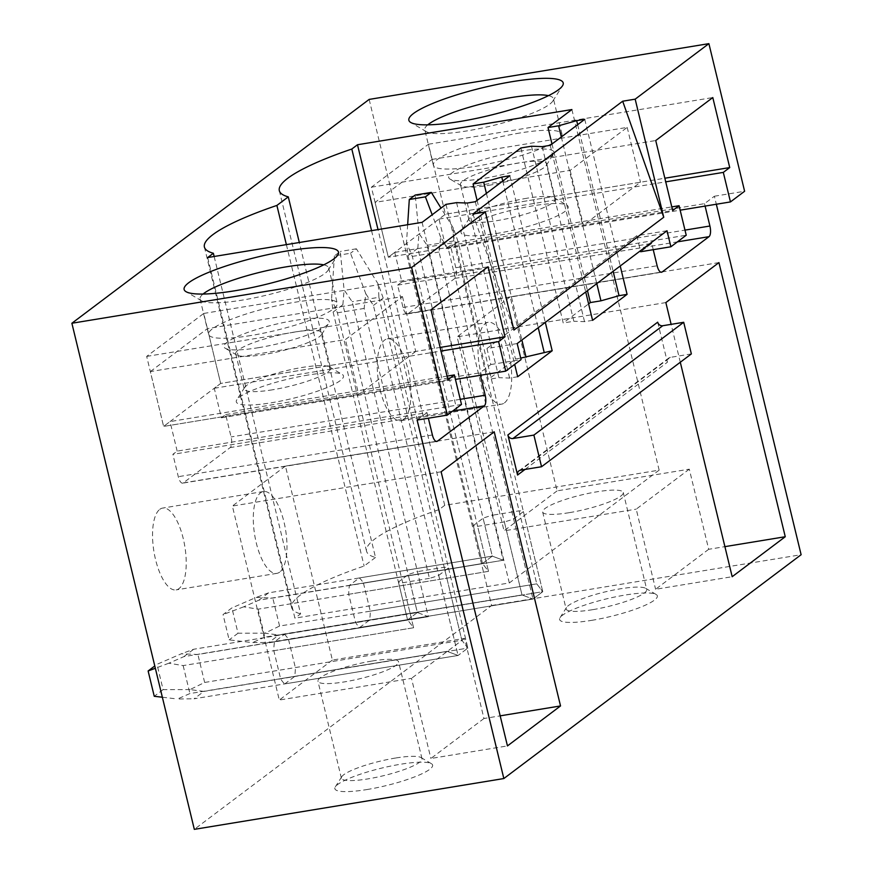 <?xml version="1.0" encoding="UTF-8"?>
<svg xmlns="http://www.w3.org/2000/svg" width="873" height="873" viewBox="0 0 873 873"><rect width="100%" height="100%" fill="white"/><g stroke="black" fill="none" stroke-linecap="round" stroke-linejoin="round"><path stroke-width="0.65" stroke-dasharray="4.37 3.27" d="M472.86 214.016L513.924 330.059M517.187 343.558L486.959 348.513L490.844 364.543L479.779 372.869L480.368 375.292M667.005 230.756L636.777 235.71L486.959 348.513M691.361 353.914L670.399 357.363L520.581 470.165M657.696 322.17L667.387 362.24A4.409 4.005 53 0 1 670.399 357.363M475.327 201.718L514.688 364.39M461.49 404.439L177.164 451.112L172.887 454.331L426.995 412.623L428.348 418.211M426.995 412.623L417.108 420.055M450.403 245.368L446.125 248.587L438.988 219.068L445.405 214.234L428.468 144.231L371.396 187.193L388.332 257.208L394.749 252.373L401.896 281.903L397.619 285.122L403.02 307.471A8.817 3.328 80.7 0 0 407.407 313.953A8.817 3.328 80.7 0 0 408.018 313.691L454.909 278.378A8.817 3.328 80.7 0 0 455.815 267.727L450.403 245.368L704.511 203.66L714.387 196.229L716.329 204.238M704.511 203.66L705.089 206.083M397.619 285.122L651.716 243.414L653.233 249.678M651.716 243.414L640.662 251.74M636.777 235.71L640.422 250.769M584.746 119.339L620.223 265.981M550.241 145.322L585.718 291.964M509.832 175.735L545.309 322.377M680.296 362.251L671.13 324.352M369.159 99.413L491.597 605.513L194.319 829.35M491.597 605.513L801.119 554.715M591.665 620.354A50.285 9.046 -13.6 0 0 640.869 607.084A50.285 9.046 -13.6 0 0 656.136 594.458A50.285 9.046 -13.6 0 0 625.275 595.037A50.285 9.046 -13.6 0 0 560.03 617.713A50.285 9.046 -13.6 0 0 591.665 620.354M366.933 789.552A50.285 9.046 -13.6 0 0 416.137 776.293A50.285 9.046 -13.6 0 0 431.404 763.668A50.285 9.046 -13.6 0 0 400.554 764.246A50.285 9.046 -13.6 0 0 335.297 786.922A50.285 9.046 -13.6 0 0 366.933 789.552M159.792 509.341A41.468 15.67 -99.3 0 1 162.662 508.075A41.468 15.67 -99.3 0 1 184.105 542.471A41.468 15.67 -99.3 0 1 178.965 588.631A41.468 15.67 -99.3 0 1 176.095 589.908A41.468 15.67 -99.3 0 1 154.652 555.501A41.468 15.67 -99.3 0 1 159.792 509.341M403.697 419.422A41.468 15.67 -99.3 0 1 400.816 420.699A41.468 15.67 -99.3 0 1 379.373 386.303A41.468 15.67 -99.3 0 1 384.513 340.132A41.468 15.67 -99.3 0 1 387.394 338.866A41.468 15.67 -99.3 0 1 408.837 373.262A41.468 15.67 -99.3 0 1 403.697 419.422M284.369 634.365A26.463 9.996 -99.3 0 1 288.57 639.593L428.348 616.654L417.458 571.64A26.463 4.758 -13.6 0 0 408.193 574.62L417.359 612.53L428.348 616.654L352.157 301.72L344.093 289.858L340.284 251.457L334.392 255.898L350.51 253.246L365.776 293.666L364.15 308.431L429.451 578.352A26.463 4.758 -13.6 0 0 438.715 575.372L458.085 655.459L284.794 683.908A26.463 9.996 -99.3 0 1 280.593 678.67L273.827 650.701A26.463 9.996 -99.3 0 1 274.591 641.731L284.369 634.365L417.359 612.53L428.348 616.654L197.887 654.477L181.333 653.79L156.976 664.32L154.794 665.957M288.57 639.593L295.336 667.572A26.463 9.996 -99.3 0 1 294.572 676.542L284.794 683.908M363.474 583.197L370.25 611.165A26.463 9.996 -99.3 0 1 369.475 620.136L359.698 627.501A26.463 9.996 -99.3 0 1 355.497 622.274L348.731 594.295A26.463 9.996 -99.3 0 1 349.495 585.325L359.272 577.959A26.463 9.996 -99.3 0 1 363.474 583.197L503.252 560.248L492.372 515.234A26.463 4.758 -13.6 0 0 483.096 518.213L492.274 556.134L503.252 560.248L427.072 245.313L418.996 233.462L415.199 195.05M520.875 147.963L563.227 322.988L588.598 303.88M531.482 146.228L573.823 321.253L563.227 322.988M592.581 320.347L584.528 321.668L573.823 321.253M542.177 146.642L584.528 321.668M577.653 124.675L613.13 271.317M561.317 136.974L596.794 283.616M551.998 144.001L587.474 290.644M571.902 109.551L659.137 470.143L444.728 505.336L439.043 509.625A145.562 26.179 -13.6 0 0 366.551 551.234A145.562 26.179 -13.6 0 0 375.51 557.454L299.319 242.508M444.728 505.336L378.02 229.588M371.549 230.647L439.043 509.625M659.137 470.143L509.319 582.957L294.91 618.149L207.676 257.546M422.085 222.353L509.319 582.957M445.972 204.369L488.313 379.395L515.452 358.967L520.712 358.105M477.084 200.397L515.452 358.967M456.568 202.634L498.909 377.66L488.313 379.395M517.678 376.743L509.614 378.074L498.909 377.66M467.273 203.038L509.614 378.074M502.75 181.082L538.226 327.713M486.403 193.38L521.879 340.023M214.147 256.487L300.607 613.861L294.91 618.149M375.51 557.454L364.128 566.031A145.562 26.179 -13.6 0 0 291.637 607.63A145.562 26.179 -13.6 0 0 300.607 613.861M286.377 244.626L364.128 566.031M523.407 511.6L542.777 591.687L532.999 599.053L522.01 594.939L504.354 521.945A26.463 4.758 -13.6 0 0 513.619 518.966L523.407 511.6A26.463 4.758 -13.6 0 0 519.097 510.847L492.372 515.234M504.354 521.945L477.618 526.332A26.463 4.758 -13.6 0 1 473.319 525.579L483.096 518.213M438.715 575.372L448.493 568.007A26.463 4.758 -13.6 0 0 444.193 567.243L417.458 571.64M429.451 578.352L402.715 582.738A26.463 4.758 -13.6 0 1 398.415 581.985L408.193 574.62M513.619 518.966L532.999 599.053L359.698 627.501M473.319 525.579L482.496 563.5L492.274 556.134L359.272 577.959M348.731 594.295L488.509 571.346L482.496 563.5L349.495 585.325M408.018 255.658L417.796 248.292L492.274 556.134L482.496 563.5L488.509 571.346L412.318 256.411L406.491 242.88L408.018 255.658L482.496 563.5L258.823 600.209L243.731 606.811L258.048 609.179L488.509 571.346L477.618 526.332M370.25 611.165L536.753 583.841L542.777 591.687L369.475 620.136M458.107 241.679L453.196 227.842L453.796 240.926L536.753 583.841L542.777 591.687L532.999 599.053L448.318 249.045L458.107 241.679L542.777 591.687L278.803 635.02L264.901 633.176L279.567 626.05L536.753 583.841L519.097 510.847M448.318 249.045L440.679 237.26L439.054 252.024L522.01 594.939L355.497 622.274M448.493 568.007L467.873 648.093L458.085 655.459L194.112 698.782L203.889 691.427L189.987 689.583L204.653 682.457L461.85 640.236L467.873 648.093L294.572 676.542M280.593 678.67L447.107 651.345L458.085 655.459L373.415 305.452L365.776 293.666M398.415 581.985L407.582 619.895L417.359 612.53L193.686 649.25L181.333 653.79M273.827 650.701L413.606 627.752L407.582 619.895L274.591 641.731M333.115 312.065L342.893 304.699L417.359 612.53L407.582 619.895L413.606 627.752L337.415 312.818L331.576 299.275L333.115 312.065L407.582 619.895L183.908 656.616L168.816 663.218L183.144 665.586L413.606 627.752L402.715 582.738M295.336 667.572L461.85 640.236L444.193 567.243M714.387 196.229L744.614 191.263M446.125 248.587L680.165 210.175M718.937 262.598L510.181 296.864L557.116 490.866L689.299 469.172L708.69 549.303L724.906 546.64M708.69 549.303L655.601 589.275L732.174 576.704M689.299 469.172L636.221 509.145L655.601 589.275M519.784 133.012A66.162 11.895 -13.6 0 0 433.357 165.226A66.162 11.895 -13.6 0 0 475.545 166.328A66.162 11.895 -13.6 0 0 561.972 134.115A66.162 11.895 -13.6 0 0 519.784 133.012M427.781 124.839A66.162 11.895 -13.6 0 0 424.78 129.804A66.162 11.895 -13.6 0 0 426.373 131.659A66.162 11.895 -13.6 0 0 466.979 130.895A66.162 11.895 -13.6 0 0 552.827 101.061A66.162 11.895 -13.6 0 0 553.406 98.682A66.162 11.895 -13.6 0 0 548.462 95.648M432.135 159.41L627.196 127.393L570.134 170.366L375.074 202.383L432.135 159.41L445.405 214.234L664.844 178.223M438.988 219.068L665.728 181.857M428.468 144.231L712.794 97.558M371.396 187.193L655.732 140.531M570.134 170.366L583.393 225.19L388.332 257.208L672.668 210.535M394.749 252.373L671.784 206.901M401.896 281.903L686.222 235.23M504.452 402.889A41.468 15.67 80.7 0 0 509.592 356.719A41.468 15.67 80.7 0 0 488.138 322.323A41.468 15.67 80.7 0 0 485.268 323.599A41.468 15.67 80.7 0 0 480.128 369.759A41.468 15.67 80.7 0 0 501.571 404.155A41.468 15.67 80.7 0 0 504.452 402.889M557.116 490.866L504.027 530.839L636.221 509.145M510.181 296.864L457.092 336.836L504.027 530.839M665.859 302.571L457.092 336.836M569.098 512.691A41.468 7.453 166.4 0 1 542.657 512.004A41.468 7.453 166.4 0 1 596.826 491.815A41.468 7.453 166.4 0 1 623.267 492.503A41.468 7.453 166.4 0 1 569.098 512.691M592.571 609.692A41.468 7.453 166.4 0 1 566.13 609.005A41.468 7.453 166.4 0 1 566.49 607.521A41.468 7.453 166.4 0 1 620.288 588.817A41.468 7.453 166.4 0 1 645.736 588.347A41.468 7.453 166.4 0 1 646.729 589.504A41.468 7.453 166.4 0 1 592.571 609.692M490.844 364.543L521.072 359.578M150.342 371.592L207.414 328.619L402.475 296.602L345.402 339.575L150.342 371.592L163.611 426.417L146.675 356.402L203.736 313.44L220.673 383.443L214.267 388.278L221.404 417.796L225.681 414.577L231.083 436.937A8.817 3.328 -99.3 0 1 230.177 447.587L183.286 482.9A8.817 3.328 -99.3 0 1 182.675 483.162A8.817 3.328 -99.3 0 1 178.299 476.68L172.887 454.331M494.216 431.808L285.449 466.073L332.384 660.075L464.578 638.381L483.958 718.512L500.174 715.849M483.958 718.512L430.88 758.484L507.453 745.913M441.127 471.78L232.371 506.045L279.305 700.048L411.489 678.354L430.88 758.484M464.578 638.381L411.489 678.354M323.741 264.857A66.162 11.895 166.4 0 1 328.674 267.891A66.162 11.895 166.4 0 1 328.106 270.27A66.162 11.895 166.4 0 1 242.247 300.105A66.162 11.895 166.4 0 1 201.652 300.858A66.162 11.895 166.4 0 1 200.059 299.013A66.162 11.895 166.4 0 1 203.06 294.048M250.824 335.538A66.162 11.895 166.4 0 1 208.625 334.435A66.162 11.895 166.4 0 1 295.052 302.222A66.162 11.895 166.4 0 1 337.251 303.324A66.162 11.895 166.4 0 1 250.824 335.538M447.936 379.744L163.611 426.417L170.028 421.583L447.063 376.11M146.675 356.402L431 309.729M203.736 313.44L488.062 266.767M207.414 328.619L220.673 383.443L440.123 347.432M214.267 388.278L440.996 351.055M221.404 417.796L455.433 379.384M279.72 572.099A41.468 15.67 -99.3 0 1 276.85 573.365A41.468 15.67 -99.3 0 1 255.407 538.968A41.468 15.67 -99.3 0 1 260.547 492.809A41.468 15.67 -99.3 0 1 263.417 491.532A41.468 15.67 -99.3 0 1 284.86 525.928A41.468 15.67 -99.3 0 1 279.72 572.099M285.449 466.073L232.371 506.045M332.384 660.075L279.305 700.048M177.164 451.112L170.028 421.583M225.681 414.577L479.779 372.869M372.094 661.025A41.468 7.453 166.4 0 1 398.535 661.712A41.468 7.453 166.4 0 1 344.377 681.9A41.468 7.453 166.4 0 1 317.936 681.213A41.468 7.453 166.4 0 1 372.094 661.025M395.567 758.026A41.468 7.453 -13.6 0 0 341.758 776.73A41.468 7.453 -13.6 0 0 341.398 778.214A41.468 7.453 -13.6 0 0 367.839 778.902A41.468 7.453 -13.6 0 0 422.008 758.713A41.468 7.453 -13.6 0 0 421.004 757.557A41.468 7.453 -13.6 0 0 395.567 758.026M375.074 202.383L388.332 257.208L445.405 214.234L640.466 182.217L583.393 225.19M627.196 127.393L640.466 182.217M519.435 151.225A54.126 9.734 -13.6 0 0 466.466 165.499A54.126 9.734 -13.6 0 0 450.031 179.096A54.126 9.734 -13.6 0 0 483.238 178.474A54.126 9.734 -13.6 0 0 553.482 154.074A54.126 9.734 -13.6 0 0 519.435 151.225M488.749 185.327A44.403 7.988 -13.6 0 0 546.356 165.313A44.403 7.988 -13.6 0 0 546.738 163.72A44.403 7.988 -13.6 0 0 518.431 162.978A44.403 7.988 -13.6 0 0 460.431 184.596A44.403 7.988 -13.6 0 0 461.501 185.84A44.403 7.988 -13.6 0 0 488.749 185.327M496.17 233.56A55.141 9.919 -13.6 0 0 550.121 219.025A55.141 9.919 -13.6 0 0 566.861 205.177A55.141 9.919 -13.6 0 0 533.032 205.799A55.141 9.919 -13.6 0 0 461.49 230.668A55.141 9.919 -13.6 0 0 496.17 233.56M526.954 198.236A44.403 7.988 -13.6 0 0 469.347 218.261A44.403 7.988 -13.6 0 0 468.965 219.854A44.403 7.988 -13.6 0 0 497.272 220.585A44.403 7.988 -13.6 0 0 555.272 198.968A44.403 7.988 -13.6 0 0 554.202 197.734A44.403 7.988 -13.6 0 0 526.954 198.236M402.475 296.602L415.734 351.426L220.673 383.443L163.611 426.417L358.672 394.4L345.402 339.575M415.734 351.426L358.672 394.4M258.517 347.683A54.126 9.734 -13.6 0 0 328.75 323.283A54.126 9.734 -13.6 0 0 294.703 320.435A54.126 9.734 -13.6 0 0 241.745 334.708A54.126 9.734 -13.6 0 0 225.31 348.305A54.126 9.734 -13.6 0 0 258.517 347.683M293.699 332.187A44.403 7.988 166.4 0 1 322.017 332.919A44.403 7.988 166.4 0 1 321.624 334.523A44.403 7.988 166.4 0 1 264.017 354.536A44.403 7.988 166.4 0 1 236.779 355.049A44.403 7.988 166.4 0 1 235.71 353.805A44.403 7.988 166.4 0 1 293.699 332.187M308.311 375.008A55.141 9.919 -13.6 0 0 236.758 399.878A55.141 9.919 -13.6 0 0 271.438 402.769A55.141 9.919 -13.6 0 0 325.4 388.223A55.141 9.919 -13.6 0 0 342.14 374.375A55.141 9.919 -13.6 0 0 308.311 375.008M272.551 389.795A44.403 7.988 166.4 0 1 244.233 389.063A44.403 7.988 166.4 0 1 244.626 387.459A44.403 7.988 166.4 0 1 302.233 367.446A44.403 7.988 166.4 0 1 329.47 366.933A44.403 7.988 166.4 0 1 330.54 368.177A44.403 7.988 166.4 0 1 272.551 389.795M258.048 609.179L264.825 637.159L522.01 594.939L532.999 599.053L269.026 642.386L278.803 635.02M412.318 256.411L439.054 252.024M440.679 237.26L432.179 214.758M407.658 224.721L406.491 242.88M453.196 227.842L441.007 208.101M258.823 600.209L268.6 592.843L492.274 556.134L503.252 560.248L272.802 598.07L256.236 597.394L231.891 607.914L223.041 614.581L229.163 639.887L252.384 642.593L269.026 642.386M417.796 248.292L418.996 233.462M453.796 240.926L427.072 245.313M264.825 637.159L252.384 642.593M243.731 606.811L223.041 614.581M268.6 592.843L256.236 597.394M279.567 626.05L272.802 598.07M264.901 633.176L238.013 633.22L231.891 607.914M238.013 633.22L229.163 639.887M373.415 305.452L383.192 298.086L467.873 648.093L458.085 655.459L447.107 651.345L189.91 693.555L177.47 699L194.112 698.782M337.415 312.818L364.15 308.431M334.392 255.898L331.576 299.275M383.192 298.086L378.282 284.249L378.893 297.322L352.157 301.72M378.893 297.322L461.85 640.236L467.873 648.093L203.889 691.427M378.282 284.249L356.402 248.805L350.51 253.246M342.893 304.699L344.093 289.858M356.402 248.805L340.284 251.457M183.908 656.616L193.686 649.25M183.144 665.586L189.91 693.555M162.356 697.232L177.47 699M168.816 663.218L155.35 668.271M204.653 682.457L197.887 654.477M189.987 689.583L163.098 689.626L156.976 664.32M163.098 689.626L154.248 696.283M525.022 469.434L667.387 362.24M403.02 307.471L657.129 265.763M408.018 313.691L660.839 272.19M454.909 278.378L677.426 241.854M455.815 267.727L684.978 230.112M452.694 411.063L230.177 447.587M460.257 399.321L231.083 436.937M432.397 434.972L178.299 476.68M436.107 441.4L183.286 482.9M518.955 470.853L668.773 358.05M366.551 551.234L279.316 190.63M291.637 607.63L204.402 247.037M407.407 313.953L661.505 272.245M433.357 165.226L424.78 129.804M561.972 134.115L553.406 98.682M426.373 131.659L410.768 122.482M552.827 101.061L562.518 85.772M387.394 338.866L488.138 322.323M400.816 420.699L501.571 404.155M542.657 512.004L566.13 609.005M623.267 492.503L646.729 589.504M645.736 588.347L656.136 594.458M566.49 607.521L560.03 617.713M436.773 441.454L182.675 483.162M200.059 299.013L208.625 334.435M328.674 267.891L337.251 303.324M201.652 300.858L186.047 291.691M328.106 270.27L337.796 254.981M276.85 573.365L176.095 589.908M263.417 491.532L162.662 508.075M341.398 778.214L317.936 681.213M422.008 758.713L398.535 661.712M421.004 757.557L431.404 763.668M341.758 776.73L335.297 786.922M546.356 165.313L553.482 154.074M461.501 185.84L450.031 179.096M468.965 219.854L460.431 184.596M555.272 198.968L546.738 163.72M554.202 197.734L566.861 205.177M469.347 218.261L461.49 230.668M321.624 334.523L328.75 323.283M236.779 355.049L225.31 348.305M235.71 353.805L244.233 389.063M322.017 332.919L330.54 368.177M329.47 366.933L342.14 374.375M244.626 387.459L236.758 399.878"/><path stroke-width="1.31" d="M680.165 210.175L730.461 201.925L744.614 191.263L708.898 43.65L635.173 99.162L622.678 101.213L663.742 217.257L513.924 330.059L485.355 211.964L411.63 267.487L71.881 323.25L194.319 829.35L503.841 778.541L417.108 420.055L447.336 415.101L411.63 267.487M622.678 101.213L472.86 214.016L485.355 211.964M440.996 351.055L498.592 341.605L505.009 336.782L488.062 266.767L431 309.729L447.936 379.744L454.353 374.921L461.49 404.439L447.336 415.101M498.592 341.605L505.729 371.134L521.072 359.578L517.187 343.558L667.005 230.756L670.89 246.775L686.222 235.23L679.074 205.712L672.668 210.535L655.732 140.531L712.794 97.558L729.73 167.572L723.313 172.396L730.461 201.925M663.742 217.257L635.173 99.162M533.883 435.092L683.701 322.29L662.749 325.727A4.409 4.005 53 0 1 657.696 322.17L507.879 434.972L517.569 475.043A4.409 4.005 53 0 1 520.581 470.165L541.544 466.728L533.883 435.092L512.931 438.53A4.409 4.005 53 0 1 507.879 434.972M683.701 322.29L691.361 353.914L541.544 466.728M545.309 322.377L552.183 350.76L517.678 376.743L514.688 364.39M480.368 375.292L485.192 395.229A8.817 3.328 -99.3 0 1 484.286 405.88L452.694 411.063M428.348 418.211L432.397 434.972A8.817 3.328 -99.3 0 0 436.773 441.454A8.817 3.328 -99.3 0 0 437.395 441.181L484.286 405.88M716.329 204.238L801.119 554.715L503.841 778.541M705.089 206.083L709.913 226.02A8.817 3.328 -99.3 0 1 709.007 236.67L662.116 271.983A8.817 3.328 -99.3 0 1 661.505 272.245A8.817 3.328 -99.3 0 1 657.129 265.763L653.233 249.678M640.422 250.769L640.662 251.74L670.89 246.775M620.223 265.981L627.087 294.365L592.581 320.347L585.718 291.964M724.906 546.64L785.264 536.731L732.174 576.704L680.296 362.251M671.13 324.352L665.859 302.571L718.937 262.598L785.264 536.731M494.216 431.808L441.127 471.78L507.453 745.913L560.531 705.941L494.216 431.808M708.898 43.65L369.159 99.413L71.881 323.25M378.02 229.588L357.494 144.743L571.902 109.551L548.015 127.534L558.611 125.799L576.682 120.66L584.746 119.339L550.241 145.322L542.177 146.642L531.482 146.228L520.875 147.963L473.101 183.941L477.084 200.397M588.598 303.88L590.355 302.56L600.951 300.825L619.033 295.685L627.087 294.365M576.682 120.66L577.653 124.675M613.13 271.317L619.033 295.685M558.611 125.799L561.317 136.974M596.794 283.616L600.951 300.825M548.015 127.534L551.998 144.001M587.474 290.644L590.355 302.56M357.494 144.743L351.808 149.032L371.549 230.647M299.319 242.508L288.276 196.862L276.894 205.428L286.377 244.626M351.808 149.032A145.562 26.179 -13.6 0 0 279.316 190.63A145.562 26.179 -13.6 0 0 288.276 196.862M473.101 183.941L483.697 182.195L501.779 177.066L509.832 175.735L475.327 201.718L467.273 203.038L456.568 202.634L445.972 204.369L422.085 222.353L207.676 257.546L213.372 253.268A145.562 26.179 166.4 0 1 204.402 247.037A145.562 26.179 166.4 0 1 276.894 205.428M287.85 250.813A79.399 14.274 166.4 0 1 337.796 254.981A79.399 14.274 166.4 0 1 234.761 290.785A79.399 14.274 166.4 0 1 186.047 291.691A79.399 14.274 166.4 0 1 210.153 271.754A79.399 14.274 166.4 0 1 287.85 250.813M512.571 81.604A79.399 14.274 166.4 0 1 562.518 85.772A79.399 14.274 166.4 0 1 459.493 121.576A79.399 14.274 166.4 0 1 410.768 122.482A79.399 14.274 166.4 0 1 434.885 102.545A79.399 14.274 166.4 0 1 512.571 81.604M520.712 358.105L552.183 350.76M501.779 177.066L502.75 181.082M538.226 327.713L544.119 352.092M483.697 182.195L486.403 193.38M521.879 340.023L526.048 357.232M213.372 253.268L214.147 256.487M548.462 95.648A66.162 11.895 -13.6 0 0 511.207 97.59A66.162 11.895 -13.6 0 0 427.781 124.839M664.844 178.223L729.73 167.572M665.728 181.857L723.313 172.396M671.784 206.901L679.074 205.712M500.174 715.849L560.531 705.941M203.06 294.048A66.162 11.895 166.4 0 1 286.486 266.8A66.162 11.895 166.4 0 1 323.741 264.857M447.063 376.11L454.353 374.921M440.123 347.432L505.009 336.782M455.433 379.384L505.729 371.134M432.179 214.758L425.413 196.851L409.295 199.491L407.658 224.721M441.007 208.101L431.317 192.409L425.413 196.851M409.295 199.491L415.199 195.05L431.317 192.409M155.35 668.271L148.126 670.977L154.248 696.283L162.356 697.232M148.126 670.977L154.794 665.957M512.931 438.53L662.749 325.727M517.569 475.043L525.022 469.434M660.839 272.19L662.116 271.983M677.426 241.854L709.007 236.67M684.978 230.112L709.913 226.02M485.192 395.229L460.257 399.321M437.395 441.181L436.107 441.4"/></g></svg>
